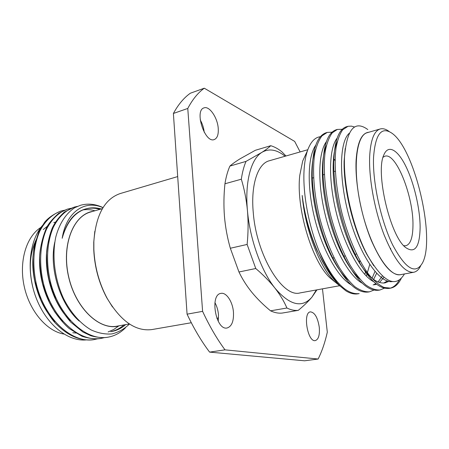 <?xml version="1.0" encoding="UTF-8"?>
<svg xmlns="http://www.w3.org/2000/svg" width="449" height="449" viewBox="0 0 449 449"><rect width="100%" height="100%" fill="white"/><g stroke="black" fill="none" stroke-linecap="round" stroke-linejoin="round"><path stroke-width="0.67" d="M92.999 211.322C73.585 214.145 61.008 244.941 68.703 277.297C76.139 309.715 101.059 331.755 119.715 325.682M101.199 208.97C95.996 207.489 90.911 207.444 85.95 208.847C74.646 212.315 66.721 222.132 62.181 238.296C66.368 211.159 85.512 199.592 102.967 207.707M80.483 205.288L74.882 207.618L80.483 205.288C87.886 203.223 95.407 203.992 103.034 207.601M74.882 207.618C66.183 213.219 59.492 223.248 55.844 236.825C51.764 255.588 54.525 278.846 63.545 298.506C70.74 312.689 80.461 323.712 91.108 329.914C98.236 333.141 105.201 334.477 111.992 333.91C118.53 332.26 124.356 328.96 129.469 324.01M86.528 339.876C67.951 341.953 45.978 324.515 35.836 297.103C25.638 269.815 29.701 237.987 44.069 223.821M177.692 176.58L120.225 193.553C104.656 198.89 95.867 214.897 93.852 241.573L93.863 249.498C94.717 266.964 99.122 283.196 107.075 298.187C120.702 321.209 135.677 331.665 151.998 329.555L191.296 322.736M64.583 210.205L61.232 210.974C52.376 214.078 45.248 220.768 39.849 231.039C33.282 245.839 31.986 265.286 36.537 284.789C45.096 319.84 72.727 343.839 94.509 339.528L97.871 338.748M71.183 208.263L67.793 209.038C58.987 212.13 51.91 218.837 46.561 229.147C40.062 244.009 38.822 263.557 43.407 283.19C52.033 318.459 79.619 342.654 101.289 338.355L104.69 337.558M77.475 206.366L74.433 207.073C65.677 210.16 58.651 216.873 53.358 227.228C46.926 242.151 45.747 261.812 50.372 281.562C59.055 317.067 86.595 341.448 108.147 337.16C114.736 335.947 120.517 332.816 125.49 327.764M60.84 211.092L60.447 211.204C53.392 214.28 48.094 217.995 44.558 222.35L38.827 231.718L34.057 247.152L32.917 257.047C32.906 266.925 33.546 274.984 34.848 281.22L40.646 299.708C44.917 308.676 49.536 316.18 54.52 322.225C67.715 336.374 80.994 341.251 93.695 339.669L94.099 339.596M67.395 209.155L58.774 213.23C52.561 218.82 48.481 223.664 46.533 227.761C42.666 236.853 40.382 246.282 39.68 256.048C39.534 264.506 40.545 273.823 42.728 283.993L49.289 302.11L54.419 311.415C59.958 319.239 64.931 324.986 69.337 328.646L82.088 336.312C88.784 338.462 94.907 339.186 100.458 338.495L100.873 338.423M74.433 207.073L64.392 212.04C58.881 217.164 54.812 222.552 52.191 228.21C49.199 235.989 47.336 244.408 46.601 253.461C46.668 264.214 47.527 273.172 49.171 280.333L55.648 299.292C59.689 307.526 64.746 315.17 70.813 322.208L82.953 332.052L90.967 335.807C97.478 337.485 102.928 337.985 107.311 337.306L107.738 337.233M76.667 333.057L72.772 332.771M33.254 289.038C28.293 269.254 29.6 252.158 37.177 237.757M43.239 229.585L48.621 225.207M53.818 222.631L55.614 222.042M40.977 227.374C26.469 236.258 18.774 261.161 24.145 286.097C29.426 311.05 46.786 331.244 63.865 334.05M129.346 323.931L117.268 326.126C98.937 329.942 75.881 308.087 68.792 277.28C61.496 246.518 72.485 216.71 90.608 212.012L102.411 208.628M112.503 306.993L106.739 297.732C98.926 283.005 94.599 267.071 93.762 249.919L93.751 242.134L94.818 231.274M35.892 242.207C27.524 266.24 36.515 303.277 54.991 321.647M42.919 239.311C33.95 263.821 43.351 302.587 62.624 321.142M50.03 236.421C40.461 261.363 50.282 301.885 70.325 320.597M54.8 242.118C48.812 267.913 60.217 304.731 79.254 321.069M110.735 331.682C115.623 330.616 120.035 328.359 123.969 324.908M99.908 209.341C95.076 207.876 90.271 207.758 85.495 208.981M85.95 208.847L85.052 209.105C74.006 212.489 66.385 222.216 62.181 238.296M108.125 331.934L113.687 329.515L118.749 325.94M94.907 210.777C90.939 209.599 86.966 209.307 82.981 209.907M111.599 331.542C116.813 330.576 121.505 328.264 125.681 324.599M322.472 288.847L327.304 332.176C325.093 342.205 322.034 351.157 318.128 359.032L225.005 349.844L209.604 352.117L304.59 360.8L318.128 359.032M173.393 113.462L187.07 314.171L202.6 311.359L187.772 108.45L173.393 113.462C178.292 104.482 183.95 97.736 190.359 93.212L204.289 88.2L294.673 141.413L300.14 151.93M218.236 128.403C218.612 134.565 217.282 138.286 214.246 139.566C204.884 143.573 194.091 110.359 204.026 107.878C209.38 105.644 217.585 117.722 218.236 128.403M319.278 327.282C319.868 335.01 318.549 339.444 315.31 340.589C307.627 342.48 302.553 312.324 310.439 311.87C314.766 312.425 317.712 317.561 319.278 327.282M233.452 312.218C233.867 321.209 231.757 326.462 227.132 327.972C215.874 330.806 209.447 294.544 220.947 293.388C226.363 292.091 232.745 301.863 233.452 312.218M225.005 349.844C216.934 338.928 209.464 326.097 202.6 311.359M187.772 108.45C192.526 99.442 198.031 92.69 204.289 88.2M200.209 119.849C202.392 123.716 203.734 127.853 204.228 132.259M214.919 302.626C216.901 306.229 218.085 310.304 218.478 314.85L218.253 321.349M187.07 314.171C193.951 328.707 201.461 341.352 209.604 352.117M246.013 161.393C243.891 166.383 242.325 172.321 241.326 179.207C244.368 189.225 246.411 199.71 247.45 210.66C248.392 221.671 248.286 232.936 247.13 244.447L230.331 248.252C227.346 237.858 225.392 227.261 224.461 216.474C223.619 205.698 223.782 194.793 224.949 183.77C226.038 176.945 227.688 171.052 229.905 166.085C232.425 163.868 235.815 161.438 240.075 158.8L255.374 150.28L270.73 145.706C268.872 147.547 265.92 149.77 261.868 152.374L246.013 161.393L229.905 166.085M241.326 179.207L224.949 183.77M247.13 244.447L255.762 268.513L238.963 271.987L230.331 248.252M255.762 268.513C263.322 274.956 269.726 281.501 274.979 288.146C280.125 294.802 284.105 301.419 286.911 308.008L270.539 310.826C263.529 305.062 257.344 298.95 251.99 292.484C246.72 285.996 242.376 279.16 238.963 271.987M286.911 308.008C290.913 309.962 294.707 310.742 298.282 310.349L282.191 313.065C278.515 313.475 274.631 312.729 270.539 310.826M298.282 310.349C303.939 305.674 308.491 301.273 311.932 297.154L316.949 289.846M285.968 155.994L281.927 151.857C278.178 148.815 274.446 146.767 270.73 145.706M339.539 285.744L300.095 292.911C282.864 298.153 256.62 255.874 253.298 212.933C250.587 184.87 257.833 163.599 269.232 160.793L307.801 149.73M285.109 156.241C276.741 149.5 268.996 148.215 261.868 152.374C251.058 158.89 244.75 181.811 247.45 210.66C249.885 239.345 261.324 271.067 274.979 288.146C289.74 305.371 302.059 308.373 311.932 297.154L316.349 289.959M403.713 245.67L405.722 245.777C410.42 244.475 412.833 237.701 412.968 225.454C413.596 196.634 395.984 151.874 384.81 156.252L383.059 157.24M420.129 227.233C419.748 247.309 414.842 254.022 405.413 247.371C390.052 235.652 375.246 172.27 383.822 154.956C388.256 143.933 397.909 149.899 406.019 166.652C414.152 183.383 420.045 208.678 420.129 227.233M373.546 157.408C375.33 133.763 381.639 125.827 392.471 133.6C415.028 150.084 435.547 237.919 422.627 262.687C415.645 275.057 405.649 269.125 392.639 244.896C380.892 220.852 372.496 182.255 373.546 157.408M420.612 265.982C418.788 269.625 416.47 271.718 413.664 272.279C404.577 272.975 394.75 260.572 384.17 235.063C374.618 210.469 368.724 178.202 369.667 156.415C370.588 140.037 374.096 130.895 380.191 128.975C382.952 128.234 385.955 129.088 389.204 131.54M413.664 272.279L400.536 274.659C389.064 277.46 370.47 247.943 361.423 208.92C352.246 169.93 355.838 135.228 367.366 132.651L380.191 128.975M402.079 274.378C392.791 277.067 382.514 265.696 371.256 240.277C361.108 215.677 354.89 182.322 356.13 159.939C357.41 142.221 361.658 132.983 368.876 132.219M404.47 273.946C395.614 288.471 383.334 282.331 367.63 255.526C353.66 229.821 343.597 187.194 344.445 159.238L344.518 156.976C346.892 129.088 354.654 119.95 367.81 129.559M340.078 286.103L334.64 281.624C319.739 267.537 304.905 229.012 302.194 195.478C304.529 214.409 309.591 232.913 317.376 250.98C324.161 266.162 331.564 277.712 339.573 285.62L345.932 290.857C350.248 293.472 354.244 294.46 357.926 293.82L358.543 293.697M326.631 132.618L326.008 132.781C316.517 136.182 311.92 150.808 312.218 176.653C313.088 201.32 320.289 231.527 331.042 254.549C343.985 280.922 356.377 293.421 368.225 292.03L368.848 291.906M336.744 129.632L336.11 129.8C327.439 132.831 323.027 146.133 322.87 169.705C323.224 196.342 331.525 231.291 343.855 256.222C356.18 280.232 367.787 291.569 378.675 290.217L379.31 290.088M347.004 126.607L346.364 126.77C338.434 129.475 334.23 141.603 333.742 163.15C333.556 191.302 342.957 231.016 356.708 257.445C368.399 279.357 379.259 289.667 389.283 288.376C393.285 287.613 396.596 284.851 399.228 280.103M302.194 195.478C304.444 214.527 309.238 232.621 316.579 249.767L325.368 266.728M332.238 276.365L336.851 281.304M366.362 276.084L369.74 264.506M315.658 149.455C312.7 156.914 311.41 167.112 311.797 180.055C312.594 202.74 319.205 230.455 329.128 251.676C335.33 264.742 341.711 274.255 348.278 280.21M373.59 279.458L376.627 273.329M326.417 145.482C323.589 152.262 322.236 161.601 322.36 173.494C322.685 197.992 330.301 230.04 341.695 253.034C347.672 265.022 353.717 273.694 359.834 279.053M374.449 284.784L376.576 284.178M379.478 282.5L383.889 277.342M390.585 249.515L390.641 248.308M337.317 141.514C334.606 147.676 333.214 156.269 333.136 167.286C332.967 193.193 341.588 229.585 354.3 253.988C365.256 274.496 375.482 284.138 384.984 282.909L388.84 281.383M345.191 148.563L344.114 161.348C343.434 188.311 353.077 229.102 366.979 254.617L373.77 265.774M392.443 281.568C379.523 283.734 360.193 255.739 349.406 217.557C338.507 178.994 339.337 141.615 349.294 133.241M387.408 280.995L383.648 283.061M373.596 281.635C360.598 275.198 344.349 245.71 336.346 212.933C328.028 179.134 329.01 148.467 337.12 138.129M382.352 276.012L378.041 281.983M375.908 283.65L373.13 284.935M362.242 283.196C349.165 276.354 333.164 247.455 325.39 215.548C317.297 182.614 318.324 152.514 326.367 141.671M374.971 271.471L372.058 278.285M351.023 284.711C337.901 277.493 322.152 249.184 314.603 218.119C306.734 186.026 307.789 156.493 315.748 145.195M335.97 145.061L336.464 145.51M365.986 270.635L365.649 271.774M365.525 272.161L364.756 274.412M345.932 290.857L340.185 286.108C332.496 278.397 325.402 266.538 318.891 250.531C332.541 280.597 345.966 294.959 359.161 293.607M332.002 132.191L327.242 132.416L321.995 135.839C318.891 139.931 316.5 145.813 314.816 153.479C312.128 169.554 313.829 194.063 319.907 218.674C324.812 237.016 331.255 253.258 339.236 267.402C344.484 275.635 349.692 282.067 354.856 286.692C360.064 290.34 364.936 292.046 369.476 291.816L373.922 290.093M342.217 129.284L337.356 129.43L332.266 132.825C329.269 136.911 326.979 142.799 325.396 150.499C322.893 166.641 324.75 191.313 330.885 216.121C335.824 234.614 342.256 250.997 350.175 265.275C355.367 273.593 360.513 280.092 365.604 284.767C370.728 288.466 375.51 290.206 379.949 289.998L384.439 288.185M354.57 127.022L351.466 126.135L348.082 126.276L342.688 129.767C339.798 133.841 337.62 139.746 336.138 147.474C333.832 163.689 335.846 188.524 342.043 213.528C348.317 237.729 358.633 261.116 368.966 274.726C374.039 280.782 379.012 284.997 383.884 287.377L390.574 288.151C394.94 287.309 398.493 284.082 401.226 278.47M318.891 250.531C307.84 223.624 302.093 189.579 304.355 166.495C304.938 160.344 305.971 155.079 307.458 150.707C310.528 142.041 314.811 137.377 320.3 136.721M305.685 154.557L302.705 161.011L299.814 175.121C295.79 207.421 311.875 261.369 330.009 277.886L335.089 282.067M355.894 275.119L356.186 274.474M359.458 263.097L359.857 260.56M335.1 160.473L333.517 158.458M325.362 150.707L324.756 150.308M359.801 260.454L359.396 263.002M356.119 274.384L355.821 275.041M334.567 281.568L330.997 278.683M303.238 159.855L305.157 155.691M324.728 150.421L325.345 150.825M333.506 158.57L335.1 160.596M218.562 318.004L216.85 318.302M67.793 209.038L66.996 209.273M61.232 210.974L60.447 211.204M108.147 337.165L107.311 337.306M101.289 338.355L100.458 338.495M94.509 339.528L93.695 339.669M106.739 297.732L107.075 298.187M93.751 242.134L93.852 241.573M332.311 258.096L334.05 257.805M343.317 256.25L345.191 255.936M355.125 254.269L356.512 254.039M311.746 178.27L312.027 178.18M312.279 178.107L313.576 177.714M322.388 175.059L324.352 174.47M333.955 171.574L335.296 171.17M312.218 176.653L311.797 180.055M331.042 254.549L329.128 251.676M322.87 169.705L322.36 173.494M343.855 256.222L341.695 253.034M333.742 163.15L333.136 167.286M356.708 257.445L354.3 253.988M317.376 250.98L316.579 249.767M344.114 161.348L344.445 159.238M366.979 254.617L367.63 255.526M357.926 293.82L359.166 293.601M368.225 292.03L369.482 291.816M378.67 290.217L379.949 289.998M389.277 288.381L390.574 288.151M326.013 132.781L327.237 132.421M336.116 129.795L337.356 129.43M346.37 126.77L347.621 126.399M330.009 277.886L334.64 281.624M339.573 285.615L340.185 286.108M302.705 161.011L307.458 150.707"/></g></svg>
